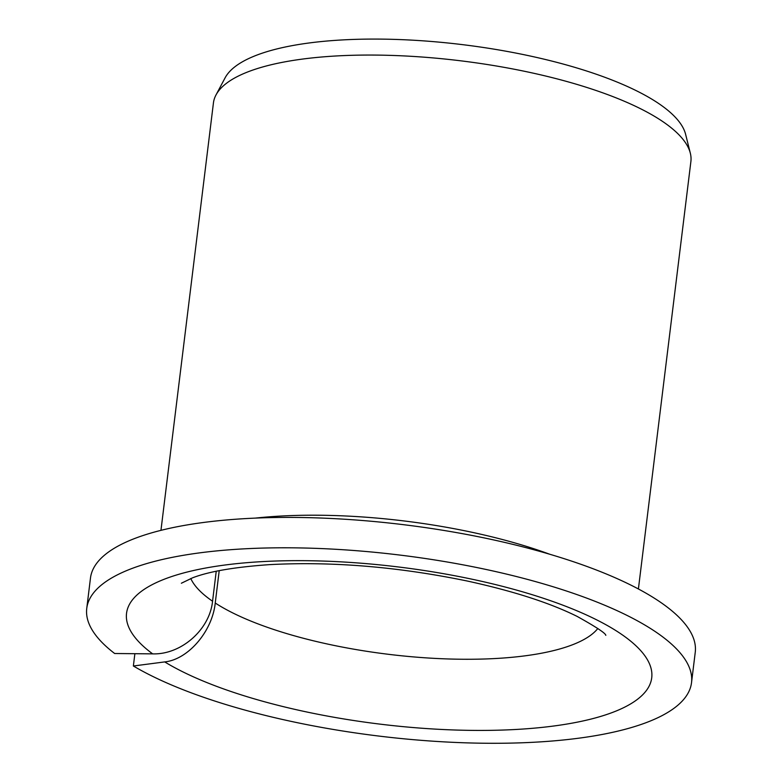 <?xml version="1.0" encoding="UTF-8"?>
<svg xmlns="http://www.w3.org/2000/svg" width="782" height="782" viewBox="0 0 782 782"><rect width="100%" height="100%" fill="white"/><g stroke="black" fill="none" stroke-linecap="round" stroke-linejoin="round"><path stroke-width="1.17" d="M216.233 571.271L212.557 601.231C209.703 629.823 180.965 654.847 152.656 653.869A264.57 79.119 7 0 1 399.758 567.136A264.57 79.119 7 0 1 615.581 711.239A264.57 79.119 7 0 1 164.709 661.914C188.032 659.568 212.274 631.533 215.245 603.02L219.214 570.664M134.875 653.703L133.37 666A304.657 91.103 7 0 0 467.959 742.9A304.657 91.103 7 0 0 691.523 682.666A304.657 91.103 7 0 0 400.237 555.112A304.657 91.103 7 0 0 86.753 608.406A304.657 91.103 7 0 0 114.661 653.508L152.656 653.869M86.753 608.406L90.477 578.035A304.657 91.103 7 0 1 403.971 524.742A304.657 91.103 7 0 1 695.247 652.296L691.523 682.666M133.37 666L164.709 661.914M160.955 530.352L213.437 102.911A240.524 71.924 7 0 1 215.998 94.964A240.524 71.924 7 0 1 460.93 60.84A240.524 71.924 7 0 1 690.33 153.204A240.524 71.924 7 0 1 690.887 161.542L638.405 588.973M215.998 94.964L225.108 77.819A233.515 69.833 7 0 1 462.915 44.691A233.515 69.833 7 0 1 685.628 134.367L690.33 153.204M212.557 601.231A208.452 62.335 7 0 1 190.769 578.514M597.829 628.493A208.452 62.335 7 0 1 426.122 657.867A208.452 62.335 7 0 1 215.245 603.02M255.45 518.095A240.524 71.924 7 0 1 549.678 554.223M181.365 583.235L192.665 577.781C209.048 571.476 234.512 567.106 269.076 564.663C331.998 561.271 398.233 566.764 467.783 581.134C513.539 591.163 550 602.932 577.165 616.421C596.109 626.968 605.659 633.273 605.806 635.346L605.737 635.248"/></g></svg>
